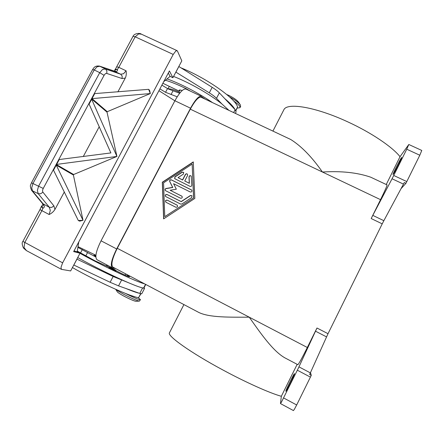 <?xml version="1.0" encoding="UTF-8"?>
<svg xmlns="http://www.w3.org/2000/svg" width="444" height="444" viewBox="0 0 444 444"><rect width="100%" height="100%" fill="white"/><g stroke="black" fill="none" stroke-linecap="round" stroke-linejoin="round"><path stroke-width="0.67" d="M226.74 94.505L228.782 95.388C233.616 97.758 236.874 100.028 238.55 102.198L240.276 104.784L240.642 106.399L240.015 107.603M181.08 67.893C206.327 77.861 236.463 99.228 237.534 107.076L235.919 110.7M161.882 85.148L168.221 88.95L179.67 93.268M159.901 88.889L165.534 92.297L177.184 96.798M168.221 88.95C169.974 88.534 173.532 89.566 178.888 92.036L180.164 92.657M115.934 289.427C117.316 290.598 120.085 292.307 124.259 294.55C132.096 298.612 137.179 300.788 139.51 301.071L140.432 299.6L138.029 297.519M115.734 289.338L117.36 291.913C118.06 292.74 120.324 294.183 124.154 296.253C130.22 299.4 134.171 301.082 136.019 301.304L139.51 301.071M125.535 293.462C134.121 297.846 139.083 299.894 140.432 299.6M129.62 275.952L140.082 281.468M130.936 295.499L135.065 296.836M77.9 247.386L95.849 257.015M125.863 273.97L129.543 276.712C129.676 277.345 122.061 273.948 116.023 270.668M108.625 266.972L106.571 265.617M95.837 256.355L94.006 255.2L94.833 254.912L95.904 255.333L94.938 254.956L95.876 255.661M115.845 271.201C114.885 271.062 108.625 267.837 108.891 267.621L109.746 267.282C112.487 268.509 116.722 270.069 115.995 271.195L115.845 271.201M122.083 78.549L122.15 76.002L120.663 74.22L105.328 68.937L102.486 69.53L99.734 72.677L104.079 75.358C104.945 73.882 105.855 73.243 106.799 73.443L122.083 78.549L125.286 78.039C126.235 76.129 126.507 73.715 126.096 70.801L118.792 67.344L135.181 36.808L138.678 33.883L141.447 34.194M31.474 190.154L31.679 190.432C29.032 184.737 31.191 184.693 31.502 182.756L32.945 183.527L94.239 69.947L96.997 66.822L99.856 66.245L114.73 71.401L116.672 71.39L117.421 70.851L117.499 69.358L118.792 67.344L116.667 66.8L133 36.375L135.181 36.808L173.221 54.44L175.769 51.032L177.045 50.644L177.478 51.116L181.812 60.85L172.894 77.706L170.08 76.379L163.753 81.629M42.829 204.784L42.685 204.867C41.941 205.561 42.008 206.726 42.885 208.375L44.217 207.27L44.322 206.194L43.418 204.212L32.545 191.081L31.707 187.834L32.945 183.527L43.24 188.439L104.079 75.358M31.502 182.75L92.602 69.58L94.239 69.947L99.734 72.677L38.628 186.097L37.374 190.415L38.19 193.656L40.709 193.756L42.94 192.185C42.358 191.281 42.458 190.032 43.24 188.439M31.679 190.432L38.19 193.656L49.334 207.293L51.759 207.398L53.896 205.877L42.94 192.185M42.513 203.507L49.334 207.293L50.3 210.439L49.134 214.513C51.46 213.481 53.397 211.805 54.939 209.49L53.896 205.877M126.096 70.801L123.521 73.748L120.663 74.22L114.391 71.268M26.451 250.616L24.043 247.58L24.725 242.618L41.853 210.711L42.885 208.375L41.309 206.588M172.894 77.706L169.408 70.951L73.654 251.604L80.009 253.247L70.651 270.934L61.45 269.358L60.995 267.349L62.632 262.842L22.899 241.408L39.966 209.624L49.134 214.513M393.229 174.292L393.007 174.492C392.418 174.614 399.916 159.679 401.426 157.737L401.681 157.487C402.314 157.298 394.566 172.694 393.229 174.292M294.489 373.715C294.783 374.342 286.125 391.952 285.858 391.258L285.836 391.181C285.753 390.121 294.178 373.032 294.466 373.665L294.489 373.715M406.809 181.59L393.739 175.469L392.058 178.766L403.474 184.121L404.301 182.545L405.938 183.311L419.802 155.228L421.778 150.449L408.807 144.494L400.033 156.682C392.224 146.803 370.99 132.478 347.724 121.845C315.506 106.871 287.029 102.353 283.888 109.724L283.677 110.134M371.423 177.528L370.723 177.195C357.348 172.566 341.247 170.846 322.427 172.022C311.86 156.915 301.265 146.059 290.642 139.444L290.021 139.155M297.164 364.335L281.335 396.292C269.824 393.118 245.887 382.417 222.683 369.869C190.393 352.53 167.194 335.875 169.43 332.845L183.921 304.595M198.44 312.254L198.662 312.376C209.313 317.704 230.103 317.188 249.245 317.183C260.384 332.967 273.005 351.282 285.004 357.92L285.259 358.053M408.807 144.494L406.737 149.212L419.802 155.228M285.004 357.92L297.846 364.691C298.784 363.986 301.942 358.258 307.331 347.497L316.977 328.011L298.179 368.498L281.341 402.308L280.475 403.513L281.335 396.292M297.341 370.207L310.411 377.123L311.244 375.402L309.635 374.475L328.016 333.705L316.977 328.011M371.184 218.542L382.217 223.854L383.849 220.69L372.799 215.379L371.184 218.542L380.53 199.667C384.948 190.665 387.124 185.742 387.051 184.893L387.04 184.887M280.486 403.59L293.434 410.578L294.366 409.335L296.681 404.978L283.611 397.952M403.474 184.121L383.849 220.69M382.217 223.854L328.016 333.705M405.938 183.311L401.026 188.678M310.411 377.123L296.681 404.978M201.093 97.242L201.027 97.208C198.496 96.792 194.922 100.771 190.304 109.157L117.272 248.301C112.215 258.58 110.745 264.846 112.854 267.105L198.662 312.371M194.822 198.418L163.608 218.875L162.321 182.218L193.29 161.899L194.822 198.418M372.799 215.379L392.058 178.766M393.739 175.469L406.737 149.212M400.033 156.682L386.247 184.515M310.489 372.61L311.272 375.341M115.662 268.587L112.254 267.776C110.14 265.518 111.616 259.246 116.672 248.967L190.554 108.208C195.171 99.828 198.746 95.843 201.276 96.265L202.375 97.847M186.025 89.083L185.947 89.044C183.217 88.528 179.531 92.435 174.903 100.76L101.049 240.809C96.015 251.049 94.677 257.359 97.025 259.74L112.254 267.776M190.01 186.347L174.675 178.66L174.93 176.812L182.084 172.122L183.688 172.344L183.389 174.137L178.022 177.656L182.551 179.903L185.398 174.442C186.014 173.637 186.696 173.56 187.446 174.203L187.562 175.513L184.721 180.974L189.266 183.228L189.005 176.912C189.36 175.596 190.093 175.313 191.203 176.063L191.808 185.17C191.636 186.23 191.037 186.619 190.01 186.347M191.264 176.14C190.154 175.458 189.433 175.757 189.105 177.034L189.366 183.344L184.721 180.974M187.501 174.281C186.752 173.693 186.086 173.787 185.498 174.57L182.656 180.025L178.022 177.656M183.749 172.427L182.19 172.255L175.047 176.94L174.725 178.71M177.295 205.256L167.355 200.233C165.79 200.127 165.312 200.793 165.923 202.225M166.089 202.325L165.867 202.181C165.162 200.738 165.618 200.055 167.233 200.133L177.228 205.195C177.905 206.643 177.439 207.32 175.835 207.231L166.089 202.325M164.757 216.666L193.656 197.896L192.158 164.08L163.564 182.839L164.757 216.666L193.656 197.896M193.562 197.791L192.158 164.08M193.301 162.099L162.448 182.34L163.731 218.798M180.63 204.085L165.645 196.526C164.968 195.088 165.434 194.411 167.033 194.494L181.146 201.57L190.382 195.515L191.958 195.699L191.703 197.558L181.862 204.007L180.63 204.085M192.019 195.765L190.482 195.626L181.257 201.67L167.155 194.605C165.612 194.489 165.124 195.144 165.701 196.57M173.571 183.694L176.34 189.205L170.146 190.254L181.973 196.231C182.567 197.663 182.084 198.318 180.525 198.207L165.412 190.598C164.774 189.644 164.996 188.939 166.078 188.484L172.649 187.368L169.719 181.518C169.508 180.203 170.063 179.654 171.384 179.859L191.747 190.071C192.252 191.486 191.753 192.124 190.237 191.986L173.571 183.694M191.802 190.143L171.501 179.981C170.185 179.776 169.63 180.325 169.836 181.64L172.766 187.485L166.2 188.6C165.157 189.016 164.913 189.699 165.468 190.648M182.034 196.298L170.146 190.254M99.611 66.145C96.986 65.695 95.033 66.295 93.751 67.938L92.585 69.608M42.84 204.506L44.322 206.194M116.672 71.39L114.596 71.212M114.996 69.386L117.499 69.358C115.79 69.536 114.741 70.169 114.363 71.256M150.305 93.556L107.276 111.688L91.786 98.418L94.361 93.629L148.651 89.333L150.305 93.556L92.03 98.624L91.786 98.418L94.361 93.629L94.6 93.839L92.03 98.624M116.922 156.438L56.26 164.452L58.88 159.579L110.878 152.925L88.933 103.718L91.514 98.923L116.922 156.438L73.654 174.514L56.255 164.452L58.874 159.585L59.146 159.746L56.532 164.607M91.753 99.134L89.177 103.924L88.933 103.718L91.514 98.923L107.021 112.171L116.939 156.405M56.255 165.124L83.017 220.296L78.322 220.524L53.358 169.847L55.977 164.968L56.255 165.124L53.63 169.997L53.358 169.841L55.977 164.968L73.393 175.008L83.017 220.296M78.322 220.524L79.704 221.14L83.006 220.324M150.322 93.523L149.578 90.332L148.651 89.333M73.654 174.514L73.393 175.008M99.256 126.679L83.261 156.566M107.276 111.688L107.021 112.171M125.286 78.039L117.865 91.897M64.341 191.919L54.939 209.49M173.221 54.44L62.632 262.842M170.08 76.379L168.315 73.021M173.565 76.44C189.566 82.628 210.323 94.505 221.967 104.018L228.921 110.356M175.857 72.111L209.296 92.835C212.471 94.822 214.874 96.648 216.5 98.324L221.967 104.018M80.009 253.247L77.201 251.759L74.015 250.927M78.777 241.947L77.201 251.759L77.85 252.103M76.901 259.124L113.153 276.484L128.766 282.839C135.081 285.52 139.594 287.19 142.296 287.862L143.873 288.062L145.743 284.454M142.296 287.862L144.544 288.4L144.011 287.795M144.544 288.4L141.747 293.789L139.766 293.417L118.548 285.881L110.123 282.267L73.782 265.018M76.945 259.146L73.826 265.04M77.722 257.57C92.924 266.111 114.857 276.956 128.766 282.839M125.835 288.467C132.179 291.098 136.724 292.707 139.466 293.312M109.313 267.282L95.138 260.883L77.3 251.126M95.91 255.278L78.022 246.653M79.981 253.296C102.603 265.95 137.063 282.145 144.505 283.805M72.433 267.56C96.365 281.335 133.183 297.852 138.656 297.585L140.909 293.773M235.353 113.392L236.13 111.888L235.137 109.707L219.353 92.857C217.743 91.159 215.351 89.311 212.182 87.318L178.827 66.495M175.902 72.133L178.871 66.517M182.179 90.543C180.453 89.943 179.437 89.832 179.132 90.215L179.437 91.253L180.092 90.004M179.437 91.253L162.876 83.272M224.769 98.64C230.036 102.997 233.416 106.604 234.915 109.468M202.026 97.036L205.294 99.217M190.654 91.259L185.903 88.578C178.127 84.765 171.306 81.979 165.429 80.236M174.875 100.81L158.941 90.704M167.049 78.893C180.553 83.627 199.328 93.434 212.532 102.631M233.677 101.032C238.328 104.157 240.432 106.371 239.976 107.681L237.274 108.092M229.576 96.959C234.954 99.817 238.522 102.425 240.276 104.784M237.534 107.076L235.77 110.473M173.01 90.826L171.034 94.566M127.284 276.096L127.706 275.286M109.89 267.338C108.602 267.005 114.624 270.185 115.595 270.352L109.89 267.338M102.398 283.178L107.592 285.636M106.799 73.443L106.865 70.79L105.328 68.937L99.29 66.039M315.468 331.169L326.518 336.879M310.362 372.888L298.951 366.861M380.53 199.667L190.304 109.157M307.331 347.497L117.272 248.301M101.049 240.809L116.672 248.967M174.903 100.76L190.554 108.208M114.319 71.24L116.65 66.828M142.591 287.973L139.766 293.417M121.539 280.153L118.548 285.881M113.153 276.484L110.123 282.267M143.573 288.117L145.532 284.343M80.519 252.98L82.329 249.556M85.803 255.911L87.623 252.464M138.656 297.585L140.67 293.712M216.5 98.324L219.353 92.857M233.644 112.582L235.137 109.707M209.296 92.835L212.182 87.318M179.193 90.792L179.615 89.999M167.51 88.567L165.534 92.297M167.987 88.822L169.286 86.364M106.349 266.034L106.915 264.957M125.064 275.147L125.719 273.893M107.692 285.681L102.348 283.155M26.407 250.594L61.45 269.358M99.617 66.139L114.624 71.201M42.574 203.585L31.685 190.437M283.888 109.724L272.921 131.097M387.051 184.893L370.723 177.2M290.642 139.449L201.027 97.208M185.947 89.044L201.276 96.265M39.966 209.624L41.286 206.649L42.857 204.629L42.591 203.607M22.894 241.419C21.795 242.557 21.984 244.761 23.46 248.03L26.346 250.56M141.286 34.116C140.071 32.834 134.177 33.289 133.017 36.358M141.347 34.144L177.045 50.644"/></g></svg>

